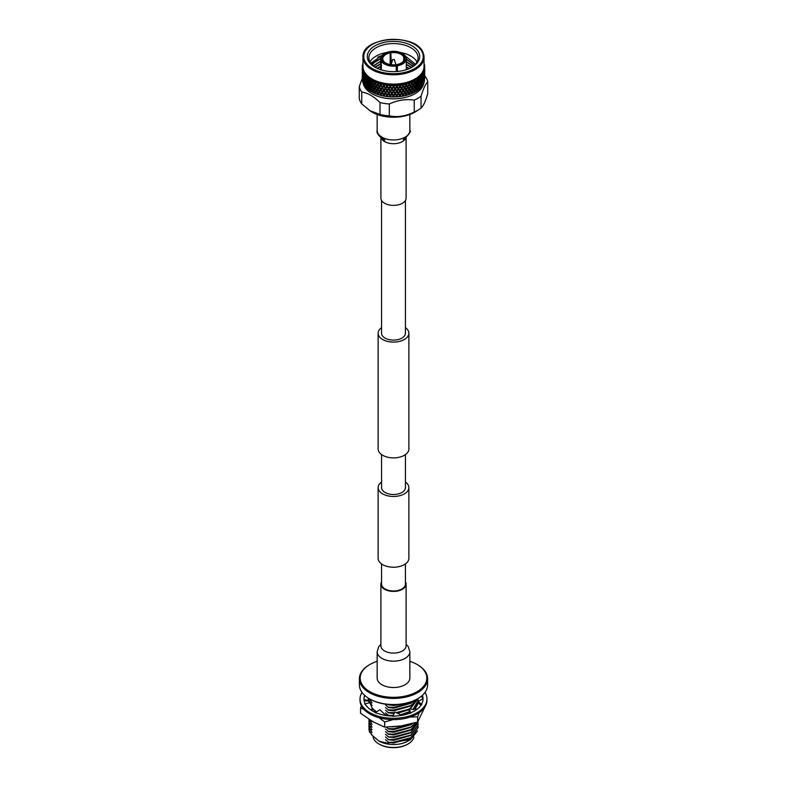<?xml version="1.0" encoding="UTF-8"?>
<svg xmlns="http://www.w3.org/2000/svg" width="787" height="787" viewBox="0 0 787 787"><rect width="100%" height="100%" fill="white"/><g stroke="black" fill="none" stroke-linecap="round" stroke-linejoin="round"><path stroke-width="1.18" d="M381.567 563.945L381.567 584.092A11.933 6.886 0 0 0 385.059 588.961A11.933 6.886 0 0 0 398.065 590.457A11.933 6.886 0 0 0 405.433 584.092L405.433 563.945M405.433 482.018A15.366 8.873 180 0 1 408.866 487.606A15.366 8.873 180 0 1 399.383 495.8A15.366 8.873 180 0 1 382.639 493.872A15.366 8.873 180 0 1 378.134 487.606A15.366 8.873 180 0 1 381.567 482.018M408.866 487.606L408.866 558.357A15.366 8.873 180 0 1 399.383 566.551A15.366 8.873 180 0 1 382.639 564.633A15.366 8.873 180 0 1 378.134 558.357L378.134 487.606M381.567 327.648A15.366 8.873 0 0 0 378.134 333.226A15.366 8.873 0 0 0 382.639 339.502A15.366 8.873 0 0 0 399.383 341.42A15.366 8.873 0 0 0 408.866 333.226A15.366 8.873 0 0 0 405.433 327.648M378.134 333.226L378.134 449.013A15.366 8.873 0 0 0 382.639 455.28A15.366 8.873 0 0 0 399.383 457.208A15.366 8.873 0 0 0 408.866 449.013L408.866 333.226M381.567 200.449L381.567 333.226A11.933 6.886 0 0 0 385.059 338.105A11.933 6.886 0 0 0 398.065 339.6A11.933 6.886 0 0 0 405.433 333.226L405.433 200.449M405.433 454.591L405.433 487.606A11.933 6.886 180 0 1 398.065 493.97A11.933 6.886 180 0 1 385.059 492.475A11.933 6.886 180 0 1 381.567 487.606L381.567 454.591M406.102 137.873L406.102 198.108A12.602 7.28 180 0 1 402.413 203.253A12.602 7.28 180 0 1 388.68 204.827A12.602 7.28 180 0 1 380.898 198.108L380.898 137.873M377.16 651.725L377.16 678.079A16.34 9.434 0 0 0 387.243 686.795A16.34 9.434 0 0 0 405.059 684.749A16.34 9.434 0 0 0 409.84 678.079L409.84 651.725A16.34 9.434 0 0 1 405.059 658.394A16.34 9.434 0 0 1 387.243 660.441A16.34 9.434 0 0 1 377.16 651.725L378.773 646.55L380.898 644.366M381.567 581.8A12.602 7.28 0 0 0 380.898 584.141A12.602 7.28 0 0 0 388.68 590.86A12.602 7.28 0 0 0 402.413 589.286A12.602 7.28 0 0 0 406.102 584.141A12.602 7.28 0 0 0 405.433 581.8M418.015 702.811A24.613 14.215 180 0 1 413.844 709.54A24.613 14.215 180 0 0 418.025 702.821M409.683 712.235A24.613 14.215 180 0 1 401.488 714.97M393.047 715.737A24.613 14.215 180 0 1 387.125 715.255A24.613 14.215 180 0 1 385.059 714.881A24.613 14.215 180 0 0 393.038 715.767L392.142 715.747M413.746 709.54L417.543 704.021M376.589 711.861A24.613 14.215 180 0 1 376.088 711.576A24.613 14.215 180 0 1 372.497 708.949M368.887 701.532L368.887 701.561A24.613 14.215 180 0 1 368.887 701.542A24.613 14.215 180 0 0 368.995 702.929A24.613 14.215 180 0 1 368.887 701.532A24.613 14.215 180 0 1 368.946 700.509M372.221 708.28L376.412 711.763M378.97 717.685L384.676 721.935L393.185 719.603M361.39 705.752L360.554 708.015L360.554 713.209L372.615 721.531L384.676 727.129L401.144 725.939L417.622 722.033L425.039 706.756M360.554 708.015L363.928 709.333M384.676 721.935L384.676 727.129M410.057 717.075L417.622 716.839L417.622 722.033M417.622 716.839L419.205 712.658M409.693 712.265A24.613 14.215 180 0 1 401.547 714.99M376.57 711.871A24.613 14.215 180 0 1 372.517 708.989M422.708 699.013A29.542 17.058 0 0 0 421.488 696.101M424.99 692.412A33.477 19.331 180 0 1 426.977 698.984L426.977 700.273A33.477 19.331 180 0 1 406.308 718.128A33.477 19.331 180 0 1 369.821 713.937A33.477 19.331 180 0 1 360.023 700.273L360.023 698.984A33.477 19.331 180 0 1 362.01 692.412M426.977 698.984A33.477 19.331 180 0 1 406.308 716.839A33.477 19.331 180 0 1 369.821 712.648A33.477 19.331 180 0 1 360.023 698.984M375.566 712.54A29.542 17.058 180 0 1 372.615 711.045A29.542 17.058 180 0 1 367.175 706.726A29.542 17.058 180 0 1 367.008 706.539L364.706 703.932L369.9 702.712L372.595 709.166L370.185 709.461M422.363 695.334A29.542 17.058 180 0 1 423.042 698.984A29.542 17.058 180 0 1 422.678 701.65A29.542 17.058 180 0 1 422.619 701.866L421.429 704.542A29.542 17.058 180 0 1 414.385 711.045A29.542 17.058 180 0 1 414.119 711.192L410.43 712.963A29.542 17.058 180 0 1 398.124 715.826A29.542 17.058 180 0 1 397.75 715.865L392.752 716.318L394.956 712.009L393.638 714.576M421.96 695.698A29.542 17.058 180 0 1 422.944 698.876M365.168 703.824A29.542 17.058 180 0 1 363.958 698.984A29.542 17.058 180 0 1 364.322 696.318L363.968 699.525L368.07 700.469L368.385 698.167M392.9 716.032A29.542 17.058 180 0 1 380.091 714.183A29.542 17.058 180 0 1 379.757 714.084L375.242 712.756L379.816 709.707L385.099 714.665L384.981 715.314M364.322 696.318A29.542 17.058 180 0 1 364.381 696.101L364.597 695.305M400.819 714.862L394.956 712.009M400.042 714.488L402.678 715.196M372.595 709.166L371.189 710.169M368.582 698.285L368.208 701.01L364.115 700.745M368.208 701.01L368.07 700.469M418.546 701.119L423.032 698.826M418.93 701.128L418.005 701.119L417.867 702.683L420.947 705.29M421.832 704.749L418.005 701.119M417.435 708.979L412.457 709.392L409.545 708.723L408.906 710.149L410.017 713.12M410.548 713.268L409.545 708.723M417.346 698.925A33.329 19.242 180 0 1 417.071 699.082A33.329 19.242 180 0 1 369.929 699.082L369.378 698.758A34.116 19.695 0 0 0 417.622 698.758A34.116 19.695 0 0 0 427.616 684.838L427.616 678.719A34.116 19.695 180 0 1 406.554 696.918A34.116 19.695 180 0 1 369.378 692.649A34.116 19.695 180 0 1 359.384 678.719A34.116 19.695 180 0 1 369.378 664.799A34.116 19.695 180 0 1 369.654 664.631M377.16 661.306A33.329 19.242 0 0 0 369.929 664.474A33.329 19.242 0 0 0 369.929 691.684A33.329 19.242 0 0 0 417.071 691.684A33.329 19.242 0 0 0 417.071 664.474L417.622 664.799A34.116 19.695 180 0 1 427.616 678.719M407.755 744.148A19.764 11.412 180 0 1 407.479 744.305A19.764 11.412 180 0 1 379.521 744.305L378.97 743.99A20.551 11.864 0 0 0 408.04 743.99A20.551 11.864 0 0 0 413.883 737.144M410.352 739.711L408.04 741.059A20.551 11.864 180 0 1 378.97 741.059L386.525 743.223L410.352 739.711L417.484 730.975M379.521 744.305L378.96 743.99A20.551 11.864 0 0 0 378.97 743.99M370.844 733.238L371.572 734.842L378.803 740.961M392.172 704.699L389.319 704.562M400.937 704.237L393.5 705.024L388.139 704.463M413.942 700.676L410.912 702.88L393.5 707.385L388.139 707.129L393.5 707.71L410.912 703.204L414.611 700.361M417.287 698.954L410.912 705.565L393.5 710.061L388.139 709.815L393.5 710.386L410.912 705.89L417.464 698.856M410.332 708.9L418.113 698.472L409.919 708.812M409.378 709.087L396.195 712.609M394.395 712.717L388.139 712.491L394.139 713.052M396.766 712.884L409.191 709.51M418.035 699.358L418.113 700.538L413.008 709.49M409.486 711.714L400.553 714.704M393.215 715.422L388.139 715.432M401.193 714.901L409.594 711.989M413.372 709.52L417.917 702.732M411.935 723.666L393.5 728.821L388.139 728.575L393.5 729.146L410.912 724.65L412.673 723.469M416.038 722.515L410.912 727.001L393.5 731.507L388.139 731.251L393.5 731.831L410.912 727.326L416.333 722.427M417.74 721.836L410.912 729.687L393.5 734.182L388.139 733.937L393.5 734.507L410.912 730.011L417.887 721.6M418.094 721.286L410.912 732.363L393.5 736.858L388.139 736.937L393.5 737.193L410.912 732.687L418.113 722.141M418.035 723.479L418.113 724.66L410.912 735.048L393.5 739.544L388.139 739.623L393.5 739.869L410.912 735.373L418.113 724.827M418.035 726.165L418.113 727.336L410.912 737.724L393.5 742.22L388.139 742.298L393.5 742.544L410.912 738.049L418.113 727.503M368.887 726.165L369.477 729.323L368.975 724.827M368.887 723.479L369.477 726.647L368.975 722.141M368.887 720.803L369.477 723.971L368.975 719.466M368.946 719.279L369.477 721.286L369.005 719.318M368.887 699.358L369.477 702.525L368.916 698.492M369.083 698.59L369.477 699.85L369.172 698.64M368.975 727.503L369.477 732.008L368.887 728.841M388.139 742.298L393.5 743.026L410.489 738.295M388.139 739.623L393.5 740.351L410.489 735.609M388.139 736.937L393.5 737.665L410.489 732.933M388.139 734.261L393.5 734.989L410.489 730.257M388.139 731.576L393.5 732.313L410.489 727.572M388.139 728.9L393.5 729.628L410.489 724.896M391.651 726.942L402.344 725.752M406.859 713.475L409.614 712.048M386.781 715.206L385.492 714.871L385.492 715.54M388.139 712.815L393.953 713.534M397.543 713.268L409.132 709.658M388.139 710.14L393.5 710.868L410.489 706.136M388.139 707.454L393.5 708.192L410.489 703.45M388.139 704.778L393.5 705.506L404.656 703.608M371.395 733.71L369.477 732.008M371.395 731.025L369.477 729.323M371.395 728.349L369.477 726.647M371.395 725.663L369.477 723.971M371.395 722.987L369.477 721.286M371.779 721.04L372.123 721.59L372.123 720.922M372.123 708.182L371.789 707.238M371.395 704.227L369.723 702.752M371.395 701.551L369.477 699.85M385.492 742.348L386.525 743.223M385.492 739.662L388.139 741.974M385.492 736.986L388.139 739.298M385.492 734.301L388.139 736.612M385.492 731.625L388.139 733.937M385.492 728.939L388.139 731.251M386.506 727.119L388.139 728.575M385.492 712.865L388.139 715.176M385.492 710.179L388.139 712.491M385.492 707.503L388.139 709.815M385.492 704.827L388.139 707.129M369.477 731.684L372.123 732.303M369.477 728.998L372.123 729.628M369.477 726.322L372.123 726.942M369.477 723.647L372.123 724.266M369.477 720.961L372.123 721.59M370.933 705.201L372.123 705.506M369.477 702.201L372.123 702.83M369.477 699.525L372.123 700.145M371.572 734.842L372.123 734.989M372.979 736.317A20.551 11.864 0 0 0 378.96 743.99M369.929 699.082L369.378 698.758A34.116 19.695 0 0 1 359.384 684.838L359.384 678.719M417.622 664.799L417.071 664.474A33.329 19.242 0 0 0 409.84 661.306M395.782 64.327A2.361 1.367 180 0 1 395.822 64.445A2.361 1.367 180 0 1 395.861 64.682A2.361 1.367 180 0 1 395.851 64.829L395.861 64.682M392.743 59.655L394.277 59.458L392.743 59.655M383.013 60.481L382.63 59.773L380.997 60.343A12.799 7.388 180 0 1 380.701 58.769A12.799 7.388 180 0 1 384.45 53.536A12.799 7.388 180 0 1 384.587 53.457M382.63 59.773A11.107 6.414 180 0 1 390.057 52.345L390.165 52.886A10.713 6.188 0 0 0 382.787 58.769A10.713 6.188 0 0 0 383.013 60.038M390.165 52.886L390.165 64.564M391.306 64.032L390.765 51.548L390.765 64.662M391.198 52.168A11.107 6.414 180 0 1 404.065 56.457L403.682 56.841A10.713 6.188 0 0 0 391.306 52.709M403.682 56.841L403.682 60.697M397.376 65.803L397.278 65.262A12.405 7.162 0 0 0 405.62 56.92L406.003 57.185A12.799 7.388 180 0 1 406.299 58.769A12.799 7.388 180 0 1 397.376 65.803L397.376 71.469M396.235 71.558L396.235 65.98A12.799 7.388 180 0 1 381.302 61.002L381.302 69.895M368.198 60.432A26.197 15.12 180 0 1 386.722 41.908A26.197 15.12 180 0 1 418.802 52.601A26.197 15.12 180 0 1 412.024 67.21A26.197 15.12 180 0 1 374.976 67.21A26.197 15.12 180 0 1 368.198 60.432M411.444 67.525A24.613 14.215 0 0 0 418.113 57.795A24.613 14.215 0 0 0 417.277 54.126A24.613 14.215 0 0 0 390.283 43.708A24.613 14.215 0 0 0 368.887 57.795A24.613 14.215 0 0 0 369.723 61.475A24.613 14.215 0 0 0 375.556 67.525M417.09 62.675L415.949 60.333A24.613 14.215 0 0 0 400.534 52.542M390.765 52.04A24.613 14.215 0 0 0 389.939 52.099M386.466 52.542A24.613 14.215 0 0 0 369.969 61.976M415.447 64.239L405.482 56.152M390.765 53.988L390.165 54.028M382.059 55.444L370.785 63.275M363.122 82.979A30.536 17.629 0 0 0 364.007 85.763A30.536 17.629 0 0 0 395.95 98.769A30.536 17.629 0 0 0 423.878 82.979M396.373 96.89L395.546 96.929L396.353 95.778L395.133 94.125L393.913 95.847L394.72 96.958L393.5 96.427L392.28 96.958L393.087 95.847L391.867 94.125L390.647 95.778L391.454 96.929L390.234 96.329L389.85 96.85A31.224 18.032 0 0 0 390.5 96.89L390.568 96.89A30.536 17.629 0 0 0 390.568 96.89A30.536 17.629 0 0 0 396.432 96.89A30.536 17.629 0 0 0 396.461 96.89L396.5 96.89A31.224 18.032 0 0 0 397.15 96.85L396.766 96.329L396.373 96.89A31.224 18.032 0 0 0 396.5 96.89M424.272 81.996A31.224 18.032 0 0 0 424.4 81.523L424.341 78.946L424.272 81.996M423.554 83.835A31.224 18.032 0 0 0 423.77 83.373L423.662 80.795L423.554 83.835L422.894 84.219M422.501 85.626A31.224 18.032 0 0 0 422.796 85.183L422.649 82.586L422.501 85.626L421.842 85.97M421.862 86.481A31.224 18.032 0 0 0 422.186 86.068L421.045 87.003M421.134 87.337A31.224 18.032 0 0 0 421.507 86.914L421.32 84.307L421.134 87.337L420.484 87.642M420.347 88.154A31.224 18.032 0 0 0 420.73 87.76L419.501 88.626M419.461 88.961A31.224 18.032 0 0 0 419.914 88.557L420.327 87.042L419.687 85.94L419.009 88.223L419.461 88.961L418.822 89.226M418.527 89.718A31.224 18.032 0 0 0 418.989 89.354L417.671 90.141M417.503 90.475A31.224 18.032 0 0 0 418.025 90.102L418.517 88.606L417.769 87.465L416.982 89.708L417.503 90.475L416.441 91.174A31.224 18.032 0 0 0 416.962 90.839M416.441 91.174L415.575 91.538M415.29 91.853A31.224 18.032 0 0 0 415.87 91.518L416.421 90.062L415.575 88.872L414.7 91.056L415.29 91.853L414.1 92.492A31.224 18.032 0 0 0 414.68 92.187M414.1 92.492L413.234 92.807M412.831 93.102A31.224 18.032 0 0 0 413.47 92.797L414.08 91.381L413.155 90.131L412.191 92.266L412.831 93.102L411.542 93.653A31.224 18.032 0 0 0 412.172 93.397M411.542 93.653L410.686 93.919M410.155 94.194A31.224 18.032 0 0 0 410.853 93.928L411.512 92.541L410.509 91.243L409.476 93.309L410.155 94.194L409.112 94.017L408.778 94.666A31.224 18.032 0 0 0 409.447 94.44M408.778 94.666L407.941 94.883M407.302 95.109A31.224 18.032 0 0 0 408.04 94.893L408.748 93.555L407.676 92.187L406.584 94.194L407.302 95.109L406.2 94.873L405.846 95.502A31.224 18.032 0 0 0 406.554 95.316M405.846 95.502L405.039 95.67L405.817 94.391L404.695 92.955L403.544 94.893L404.302 95.857A31.224 18.032 0 0 0 405.079 95.689M404.302 95.857L403.151 95.542L402.777 96.152A31.224 18.032 0 0 0 403.515 96.014M402.777 96.152L401.98 96.289L402.757 95.04L401.586 93.535L400.396 95.404L401.183 96.417A31.224 18.032 0 0 0 401.98 96.289M401.183 96.417L399.993 96.034L399.609 96.624A31.224 18.032 0 0 0 400.376 96.526M399.609 96.624L398.793 96.712L399.589 95.502L398.389 93.928L397.179 95.719L397.976 96.781A31.224 18.032 0 0 0 398.793 96.712M397.976 96.781L397.15 96.85M394.72 96.958A31.224 18.032 0 0 0 395.546 96.929M393.107 96.968A31.224 18.032 0 0 0 393.893 96.968M391.454 96.929A31.224 18.032 0 0 0 392.28 96.958M389.85 96.85L389.024 96.781L389.821 95.719L388.611 93.928L387.411 95.502L388.207 96.712A31.224 18.032 0 0 0 389.024 96.781M388.207 96.712L387.007 96.034L386.624 96.526A31.224 18.032 0 0 0 387.391 96.624M386.624 96.526L385.817 96.417L386.604 95.404L385.414 93.535L384.243 95.04L385.02 96.289A31.224 18.032 0 0 0 385.817 96.417M385.02 96.289L383.849 95.542L383.485 96.014A31.224 18.032 0 0 0 384.223 96.152M383.485 96.014L382.698 95.857L383.456 94.893L382.305 92.955L381.183 94.391L381.921 95.689A31.224 18.032 0 0 0 382.698 95.857M381.961 95.67L380.8 94.873L380.446 95.316A31.224 18.032 0 0 0 381.154 95.502M380.446 95.316L379.698 95.109L380.416 94.194L379.324 92.187L378.252 93.555L378.96 94.893A31.224 18.032 0 0 0 379.698 95.109M379.059 94.883L377.888 94.017L377.553 94.44A31.224 18.032 0 0 0 378.222 94.666M377.553 94.44L376.845 94.194L377.524 93.309L376.491 91.243L375.488 92.541L376.147 93.928A31.224 18.032 0 0 0 376.845 94.194M376.314 93.919L375.143 92.984L374.828 93.397A31.224 18.032 0 0 0 375.458 93.653M374.828 93.397L374.169 93.102L374.809 92.266L373.845 90.131L372.92 91.381L373.53 92.797A31.224 18.032 0 0 0 374.169 93.102M373.766 92.807L372.32 92.187A31.224 18.032 0 0 0 372.9 92.492M372.32 92.187L371.71 91.853L372.3 91.056L371.425 88.872L370.579 90.062L371.13 91.518A31.224 18.032 0 0 0 371.71 91.853M371.425 91.538L370.038 90.839A31.224 18.032 0 0 0 370.559 91.174M370.038 90.839L369.231 87.465L368.483 88.606L368.975 90.102A31.224 18.032 0 0 0 369.497 90.475M369.329 90.141L368.011 89.354A31.224 18.032 0 0 0 368.473 89.718M368.178 89.226L367.539 88.961L367.991 88.223L367.313 85.94L366.673 87.042L367.086 88.557A31.224 18.032 0 0 0 367.539 88.961M367.499 88.626L366.27 87.76A31.224 18.032 0 0 0 366.653 88.154M366.516 87.642L365.866 87.337L365.68 84.307L365.493 86.914A31.224 18.032 0 0 0 365.866 87.337M365.955 87.003L364.814 86.068A31.224 18.032 0 0 0 365.138 86.481M365.158 85.97L364.499 85.626L364.351 82.586L364.204 85.183A31.224 18.032 0 0 0 364.499 85.626M364.106 84.219L363.446 83.835L363.338 80.795L363.23 83.373A31.224 18.032 0 0 0 363.338 83.609A31.224 18.032 0 0 0 363.446 83.835M364.007 71.037A30.536 17.629 0 0 0 397.484 83.953A30.536 17.629 0 0 0 424.036 66.472L424.036 57.156A30.536 17.629 180 0 1 397.484 74.637A30.536 17.629 180 0 1 364.007 61.72A30.536 17.629 180 0 1 362.964 57.156L362.964 66.472A30.536 17.629 0 0 0 364.007 71.037M362.659 69.856L362.659 73.24L362.787 70.191A31.224 18.032 0 0 0 363.151 71.174L363.938 71.105L363.545 72.03A31.224 18.032 0 0 0 364.086 72.984L364.932 72.857L364.627 73.811A31.224 18.032 0 0 0 365.335 74.726L366.23 74.549L366.034 75.513A31.224 18.032 0 0 0 366.899 76.388L367.824 76.142L367.736 77.126A31.224 18.032 0 0 0 368.759 77.933L369.713 77.638L369.723 78.621A31.224 18.032 0 0 0 370.884 79.369L371.867 79.025L371.966 79.999A31.224 18.032 0 0 0 373.264 80.668L374.248 80.254L374.455 81.218A31.224 18.032 0 0 0 375.861 81.809L376.825 81.336L377.14 82.291A31.224 18.032 0 0 0 378.645 82.792L379.6 82.261L380.013 83.196A31.224 18.032 0 0 0 381.597 83.609L382.541 83.019L383.023 83.924A31.224 18.032 0 0 0 384.686 84.229L385.591 83.589L386.161 84.465A31.224 18.032 0 0 0 387.863 84.671L388.719 83.973L389.368 84.809A31.224 18.032 0 0 0 391.1 84.917L391.906 84.17L392.634 84.957A31.224 18.032 0 0 0 394.366 84.957L395.094 84.17L395.9 84.917A31.224 18.032 0 0 0 397.632 84.809L398.281 83.973L399.137 84.671A31.224 18.032 0 0 0 400.839 84.465L401.409 83.589L402.314 84.229A31.224 18.032 0 0 0 403.977 83.924L404.459 83.019L405.403 83.609A31.224 18.032 0 0 0 406.987 83.196L407.4 82.261L408.355 82.792A31.224 18.032 0 0 0 409.86 82.291L410.175 81.336L411.139 81.809A31.224 18.032 0 0 0 412.545 81.218L412.752 80.254L413.736 80.668A31.224 18.032 0 0 0 415.034 79.999L415.133 79.025L416.116 79.369A31.224 18.032 0 0 0 417.277 78.621L417.287 77.638L418.241 77.933A31.224 18.032 0 0 0 419.264 77.126L419.176 76.142L420.101 76.388A31.224 18.032 0 0 0 420.966 75.513L420.77 74.549L421.665 74.726A31.224 18.032 0 0 0 422.373 73.811L422.068 72.857L422.914 72.984A31.224 18.032 0 0 0 423.455 72.03L423.062 71.086L423.849 71.174A31.224 18.032 0 0 0 424.213 70.191L423.731 69.276L424.449 69.325A31.224 18.032 0 0 0 424.636 68.321L424.065 67.436L424.714 67.436A31.224 18.032 0 0 0 424.724 66.934A31.224 18.032 0 0 0 424.714 66.433L424.065 65.606L424.636 65.557A31.224 18.032 0 0 0 424.449 64.554L424.36 64.455M424.045 64.396L424.213 63.678A31.224 18.032 0 0 0 424.036 63.167M390.165 61.917L390.765 61.878M390.165 62.252L390.765 62.212M390.165 59.232L390.765 59.202M390.165 59.566L390.765 59.537M390.165 56.556L390.765 56.526M371.503 64.18L377.15 60.097M390.165 56.89L390.765 56.861M377.662 57.176L381.931 55.592M390.165 54.205L390.765 54.175M415.949 60.333L417.277 62.547M385.473 88.292L384.922 88.193M369.487 110.495L380.013 114.44L380.013 102.556C373.874 96.457 367.785 92.945 361.754 92.01A34.49 19.911 0 0 1 360.18 89.384A34.49 19.911 0 0 1 359.265 86.649L359.265 98.532A34.49 19.911 0 0 0 360.18 101.267A34.49 19.911 0 0 0 361.754 103.894L370.775 111.331A30.329 17.511 0 0 0 416.225 111.331L419.353 109.295A34.49 19.911 0 0 0 421.055 108.094C423.278 106.176 425.511 101.375 427.735 93.692L427.735 81.799C425.492 84.101 423.258 88.901 421.055 96.201L421.055 108.094M380.013 114.44A34.49 19.911 0 0 0 389.309 115.876C397.602 117.479 405.915 116.201 414.247 112.02A34.49 19.911 0 0 0 419.353 109.295M380.013 102.556A34.49 19.911 0 0 0 389.309 103.992L389.309 115.876M414.247 112.02L414.247 100.136C405.846 98.887 397.533 100.175 389.309 103.992M414.247 100.136A34.49 19.911 0 0 0 421.055 96.201M427.735 81.799A34.49 19.911 0 0 0 426.82 79.074A34.49 19.911 0 0 0 425.246 76.437L424.724 75.936M363.043 72.709L363.338 75.09L363.043 72.709M363.043 77.264L363.338 79.635L363.043 77.264M390.057 52.345L389.722 51.617A12.405 7.162 0 0 0 384.725 53.378A12.405 7.162 0 0 0 381.38 59.969M402.413 53.457A12.799 7.388 180 0 1 402.55 53.536A12.799 7.388 180 0 1 405.698 56.526L405.315 56.261A12.405 7.162 0 0 0 402.275 53.378A12.405 7.162 0 0 0 390.864 51.44M405.315 56.261L404.065 56.457M401.213 63.058A10.713 6.188 0 0 0 404.213 58.769A10.713 6.188 0 0 0 403.987 57.5L405.62 56.92M404.37 57.117A11.107 6.414 180 0 1 401.35 62.98A11.107 6.414 180 0 1 396.943 64.544L396.835 71.509M397.278 65.262L396.943 64.544M364.627 73.811L364.971 75.483L365.335 74.726M365.68 75.218L365.148 76.28L365.68 78.611L366.23 74.558M366.457 78.316L365.866 79.398L366.457 81.71L366.998 77.647L366.25 77.529M367.313 81.395L366.673 82.497L367.313 84.789L367.991 83.678L367.313 81.395L367.834 80.707L367.086 80.618M368.237 84.455L367.539 85.567L368.237 87.839L368.975 86.708L368.237 84.455L368.739 83.747L367.991 83.678M369.231 87.465L369.713 86.747L368.975 86.708M368.237 87.839L368.739 88.292L367.991 88.223M367.313 84.789L366.457 82.871L365.866 83.943L366.457 86.255L367.086 85.163M366.457 81.71L365.68 79.762L365.148 80.825L365.68 83.156L366.25 82.084M365.68 78.611L366.23 79.103L365.68 79.762M364.971 75.483L365.542 75.995L364.499 77.687L364.971 80.028L365.493 78.975L364.971 76.634M364.922 72.866L363.938 74.529L364.351 76.88L364.351 73.496M366.034 75.513L366.457 77.156L366.899 76.388M367.313 76.851L366.673 77.943L367.313 80.244L367.991 79.123L367.313 76.851L367.834 76.162M368.237 79.9L367.539 81.022L368.237 83.294L368.975 82.163L368.237 79.9L368.739 79.192L367.991 79.123M369.231 82.93L368.483 84.071L369.231 86.314L370.018 85.163L369.231 82.93L369.713 82.202L368.975 82.163M370.293 85.921L369.497 87.082L370.293 89.305L371.13 88.124L370.293 85.921L370.756 85.183L369.605 86.914M371.425 88.872L370.579 90.062M372.605 87.249L371.72 88.459L372.605 90.643L373.53 89.403L372.605 87.249L373.018 86.491L371.13 88.124M370.293 89.305L370.756 89.728L370.106 90.702M371.425 84.327L370.579 85.517L371.425 87.711L372.3 86.511L371.425 84.327L371.858 83.579L370.756 85.183L370.018 85.163M368.237 83.294L368.739 83.747M367.313 80.244L367.834 80.707M366.457 77.156L366.998 77.647M367.736 77.126L368.237 78.739L368.759 77.933M369.231 78.375L368.483 79.517L369.231 81.769L370.018 80.608L369.231 78.375L369.713 77.657M370.293 81.366L369.497 82.537L370.293 84.76L371.13 83.579L370.293 81.366L370.756 80.628L369.585 82.399M373.845 90.131L372.92 91.381M375.143 88.439L374.179 89.708L375.143 91.823L376.147 90.535L375.143 88.439L375.507 87.652L373.53 89.403M372.605 90.643L372.3 92.049M371.425 87.711L371.72 88.459M373.845 85.596L372.92 86.836L373.845 88.98L374.809 87.721L373.845 85.596L374.238 84.819L372.3 86.511M370.293 84.76L370.579 85.517M372.605 82.704L371.72 83.914L372.605 86.098L373.53 84.858L372.605 82.704L373.018 81.937L371.13 83.579M371.425 79.782L370.579 80.963L371.425 83.166L372.3 81.956L371.425 79.782L371.858 79.034L370.756 80.628L370.018 80.608M368.237 78.739L368.739 79.192M369.723 78.621L370.293 80.205L370.884 79.369M376.491 91.243L375.488 92.541M377.888 89.472L376.845 90.8L377.888 92.856L378.95 91.499L377.888 89.472L378.193 88.665L376.147 90.535M375.143 91.823L374.72 93.26M373.845 88.98L374.179 89.708M376.491 86.698L375.488 88.006L376.491 90.092L377.524 88.764L376.491 86.698L376.835 85.901L374.809 87.721M372.605 86.098L372.92 86.836M375.143 83.884L374.169 85.163L375.143 87.278L376.147 85.99L375.143 83.884L375.507 83.107L373.53 84.858M371.425 83.166L371.72 83.914M373.845 81.041L372.92 82.281L373.845 84.435L374.809 83.166L373.845 81.041L374.238 80.264L372.3 81.956M370.293 80.205L370.579 80.963M371.966 79.999L372.605 81.543L373.264 80.668M379.324 92.187L378.252 93.555M380.8 90.328L379.698 91.715L380.8 93.712L381.921 92.286L381.056 89.502L378.95 91.499M377.888 92.856L377.357 94.312M376.491 90.092L376.845 90.8M379.324 87.642L378.252 89.01L379.324 91.026L380.416 89.649L379.324 87.642L379.609 86.826L377.524 88.764M375.143 87.278L375.488 88.006M377.888 84.917L376.845 86.255L377.888 88.311L378.95 86.954L377.888 84.917L378.193 84.111L376.147 85.99M373.845 84.435L374.169 85.163M376.491 82.153L375.488 83.452L376.491 85.537L377.524 84.219L376.491 82.153L376.835 81.356L374.809 83.166M372.605 81.543L372.92 82.281M374.455 81.218L375.143 82.733L375.861 81.809M382.305 92.955L381.183 94.391M383.849 90.997L382.698 92.463L383.849 94.391L385.02 92.896L384.046 90.161L381.921 92.286M380.8 93.712L380.16 95.207M379.324 91.026L379.698 91.715M382.305 88.41L381.183 89.846L382.305 91.794L383.456 90.348L382.531 87.583L380.416 89.649M377.888 88.311L378.252 89.01M380.8 85.773L379.698 87.17L380.8 89.167L381.921 87.741L381.056 84.947L378.95 86.954M376.491 85.537L376.845 86.255M379.324 83.097L378.252 84.455L379.324 86.481L380.416 85.094L379.324 83.097L379.609 82.281L377.524 84.219M375.143 82.733L375.488 83.452M377.14 82.291L377.888 83.756L378.645 82.792M385.414 93.535L384.243 95.04M387.007 91.489L385.817 93.023L387.007 94.873L388.207 93.309L387.135 90.643L385.02 92.896M383.849 95.542L383.849 94.391L383.112 95.925M382.305 91.794L382.698 92.463M385.414 88.99L384.243 90.495L385.414 92.384L386.604 90.859L385.581 88.154L383.456 90.348M380.8 89.167L381.183 89.846M383.849 86.452L382.698 87.918L383.849 89.846L385.02 88.351L384.046 85.616L381.921 87.741M379.324 86.481L379.698 87.17M382.305 83.865L381.183 85.291L382.305 87.249L383.456 85.793L382.531 83.029L380.416 85.094M377.888 83.756L378.252 84.455M380.013 83.196L380.8 84.612L381.597 83.609M388.611 93.928L387.411 95.502M390.234 91.784L389.024 93.387L390.234 95.168L391.454 93.535L390.303 90.928L388.207 93.309M387.007 94.873L386.181 96.457M385.414 92.384L385.817 93.023M388.611 89.384L387.42 90.958L388.611 92.777L389.821 91.184L388.709 88.537L386.604 90.859M383.869 89.875L384.243 90.495M387.007 86.934L385.817 88.478L387.007 90.328L388.207 88.764L387.135 86.088L385.02 88.351M382.305 87.249L382.698 87.918M385.414 84.445L384.243 85.94L385.414 87.839L386.604 86.304L385.581 83.609L383.456 85.793M380.8 84.612L381.183 85.291M383.023 83.924L383.849 85.291L384.686 84.229M391.867 94.125L390.647 95.778M393.5 91.882L392.28 93.564L393.5 95.266L394.72 93.564L393.5 91.026L391.454 93.535M390.234 95.168L389.329 96.811M388.611 92.777L389.024 93.387M391.867 89.58L390.647 91.233L391.867 92.974L393.087 91.302L391.896 88.734L389.821 91.184M387.007 90.328L387.42 90.958M390.234 87.229L389.024 88.842L390.234 90.623L391.454 88.99L390.303 86.383L388.207 88.764M385.414 87.839L385.817 88.478M388.611 84.839L387.411 86.403L388.611 88.233L389.821 86.629L388.709 83.993L386.604 86.304M383.869 85.321L384.243 85.94M385.581 83.609L387.411 86.403M386.161 84.465L387.007 85.783L387.863 84.671M395.133 94.125L395.104 93.279L393.913 95.847M396.766 91.784L395.546 93.535L396.766 95.168L397.976 93.387L396.697 90.928L394.72 93.564M393.5 95.266L392.516 96.958M391.867 92.974L392.28 93.564M395.133 89.58L393.913 91.302L395.133 92.974L396.353 91.233L395.104 88.734L393.087 91.302M390.234 90.623L390.647 91.233M393.5 87.327L392.28 89.02L393.5 90.721L394.72 89.02L393.5 86.481L391.454 88.99M388.611 88.233L389.024 88.842M391.867 85.035L390.647 86.678L391.867 88.429L393.087 86.747L391.896 84.179L389.821 86.629M387.007 85.783L393.5 95.571L393.087 95.847M389.368 84.809L390.234 86.078L391.1 84.917M398.389 93.928L398.291 93.082L396.697 95.473L397.179 95.719M399.993 91.489L398.793 93.309L399.993 94.873L401.183 93.023L399.865 90.643L397.976 93.387M396.766 95.168L395.723 96.929M395.133 92.974L395.546 93.535M398.389 89.384L397.179 91.184L398.389 92.777L399.58 90.958L398.291 88.537L396.353 91.233M393.5 90.721L393.913 91.302M396.766 87.229L395.546 88.99L396.766 90.623L397.976 88.842L396.697 86.383L394.72 89.02M391.867 88.429L392.28 89.02M395.133 85.035L393.913 86.747L395.133 88.429L396.353 86.678L395.104 84.179L393.087 86.747M390.234 86.078L390.647 86.678M392.634 84.957L393.5 86.176L394.366 84.957M401.586 93.535L401.419 92.699L399.865 95.188L400.396 95.404M403.151 90.997L401.98 92.896L403.151 94.391L404.302 92.463L402.954 90.161L401.183 93.023M399.993 94.873L398.901 96.693M398.389 92.777L398.793 93.309M401.586 88.99L400.396 90.859L401.586 92.384L402.757 90.495L401.419 88.154L399.58 90.958M396.766 90.623L397.179 91.184M399.993 86.934L398.793 88.764L399.993 90.328L401.183 88.478L399.865 86.088L397.976 88.842M395.133 88.429L395.546 88.99M398.389 84.839L397.179 86.629L398.389 88.233L399.589 86.403L398.291 83.993L396.353 86.678M393.5 86.176L393.913 86.747M399.993 96.034L391.906 84.189M395.9 84.917L396.766 86.078L397.632 84.809M404.695 92.955L404.302 92.463M403.151 94.391L403.544 94.893M401.586 92.384L401.98 92.896M403.151 89.846L404.302 87.918L403.151 86.452L401.98 88.351L403.151 89.846L402.757 90.495M399.993 90.328L400.396 90.859M403.151 86.452L402.954 85.616L401.183 88.478M398.389 88.233L398.793 88.764M401.586 84.445L400.396 86.304L401.586 87.839L402.757 85.94L401.419 83.609L399.589 86.403M396.766 86.078L397.179 86.629M403.151 95.542L395.113 84.189M399.137 84.671L399.993 85.783L400.839 84.465M404.695 88.41L403.544 90.348L404.695 91.794L405.817 89.846L404.302 87.918M406.2 90.328L405.079 92.286L406.2 93.712L407.302 91.715L405.817 89.846M404.695 91.794L405.079 92.286M401.586 87.839L403.544 90.348M399.993 85.783L401.98 88.351M403.131 85.321L402.757 85.94M398.291 83.993L400.396 86.304M401.419 83.609L404.695 87.249L405.817 85.291L404.695 83.865L403.544 85.793M402.314 84.229L403.151 85.291L403.977 83.924M406.2 85.773L405.079 87.741L406.2 89.167L407.302 87.17L405.817 85.291M407.676 87.642L406.584 89.649L407.676 91.026L408.748 89.01L407.302 87.17M409.112 89.472L408.05 91.499L409.112 92.856L410.155 90.8L408.748 89.01M404.695 87.249L405.079 87.741M404.695 83.865L407.676 86.481L408.748 84.455L407.676 83.097L406.584 85.094M402.954 85.616L408.748 93.555M405.403 83.609L406.2 84.612L406.987 83.196M409.112 84.917L408.05 86.954L409.112 88.311L410.155 86.255L408.748 84.455M410.509 86.698L409.476 88.764L410.509 90.092L411.512 88.006L410.155 86.255M411.857 88.439L410.853 90.535L411.857 91.823L412.821 89.708L411.512 88.006M411.857 91.823L411.493 92.197L412.191 92.266M407.676 83.097L410.509 85.537L411.512 83.452L410.509 82.153L409.476 84.219M406.2 84.612L411.512 92.541M408.355 82.792L409.112 83.756L409.86 82.291M411.857 83.884L410.853 85.99L411.857 87.278L412.831 85.163L411.512 83.452M413.155 85.596L412.191 87.721L413.155 88.98L414.08 86.836L412.831 85.163M414.395 87.249L413.47 89.403L414.395 90.643L415.28 88.459L414.08 86.836M414.395 90.643L413.982 91.036L414.7 91.056M413.155 88.98L412.762 89.364L413.47 89.403M411.857 87.278L411.493 87.652L412.191 87.721M410.509 85.537L410.165 85.901L410.853 85.99M410.509 82.153L413.155 84.435L414.08 82.281L413.155 81.041L412.191 83.166M409.112 83.756L414.08 91.381M411.139 81.809L411.857 82.733L412.545 81.218M414.395 82.704L413.47 84.858L414.395 86.098L415.28 83.914L414.08 82.281M415.575 84.327L414.7 86.511L415.575 87.711L416.421 85.517L415.28 83.914M416.707 85.921L415.87 88.124L416.707 89.305L417.503 87.082L416.421 85.517M417.769 87.465L417.287 86.747L418.025 86.708L418.763 87.839L419.461 85.567L418.763 84.455L418.025 86.708M416.707 89.305L416.244 89.728L416.982 89.708M415.575 87.711L415.142 88.124L415.87 88.124M414.395 86.098L413.982 86.491L414.7 86.511M413.155 84.435L412.762 84.819L413.47 84.858M413.155 81.041L415.575 83.166L416.421 80.963L415.575 79.782L414.7 81.956M411.857 82.733L411.493 83.107L416.421 90.062M413.736 80.668L414.395 81.543L415.034 79.999M416.707 81.366L415.87 83.579L416.707 84.76L417.503 82.537L416.421 80.963M417.769 82.93L416.982 85.163L417.769 86.314L418.517 84.071L417.287 82.202L418.763 83.294L419.461 81.022L418.763 79.9L418.025 82.163M419.687 85.94L419.166 85.252L419.914 85.163L420.543 86.255L421.134 83.943L420.543 82.871L419.914 85.163M418.763 87.839L418.261 88.292L419.009 88.223M418.763 84.455L418.261 83.747L419.009 83.678L419.687 84.789L420.327 82.497L419.687 81.395L419.009 83.678M417.769 86.314L417.287 86.747L416.244 85.183L416.982 85.163M416.707 84.76L416.244 85.183L415.142 83.579L415.87 83.579M415.575 83.166L415.142 83.579L413.982 81.937L414.395 81.543M415.575 79.782L417.769 81.769L418.517 79.517L417.769 78.375L416.982 80.608M416.116 79.369L416.707 80.205L417.277 78.621M421.32 84.307L420.77 83.648L421.507 83.52L422.029 84.573L422.029 81.189L421.507 83.52M420.543 86.255L420.002 86.737L420.75 86.629M420.543 82.871L420.002 82.192L420.75 82.084L421.32 83.156L421.852 80.825L421.32 79.762L420.75 82.084M419.687 84.789L419.166 85.252M419.687 81.395L419.166 80.707L419.914 80.618L420.543 81.71L421.134 79.398L420.543 78.316L419.914 80.618M418.763 83.294L418.261 83.747M418.763 79.9L418.261 79.192L419.009 79.123L419.687 80.244L420.327 77.943L419.687 76.851L419.009 79.123M417.769 81.769L417.287 82.202L416.244 80.628L416.707 80.205M417.769 78.375L417.287 77.657M418.241 77.933L418.763 78.739L419.264 77.126M422.649 82.586L422.068 81.966L423.062 79.074L422.649 78.041L422.649 81.425M422.029 84.573L421.458 85.094L422.029 85.734M422.029 81.189L421.458 80.549L422.501 77.687L422.029 76.634L421.507 78.975L422.029 80.028M421.32 83.156L420.77 83.648M421.32 79.762L420.77 79.103L421.852 76.28L421.32 75.218L420.75 77.529L421.32 78.611M420.543 81.71L420.002 82.192M420.543 78.316L420.002 77.647L420.75 77.529M419.687 80.244L419.166 80.707M419.687 76.851L419.166 76.162M418.763 78.739L418.261 79.192M420.101 76.388L420.543 77.156L420.966 75.513M423.199 79.428L423.199 82.812L423.554 80.441L422.609 78.818L423.199 78.267L423.199 74.873L423.199 78.267M423.662 80.795L423.062 80.205L423.662 79.635L423.662 76.25L423.662 79.635M423.199 82.812L422.609 83.363L423.199 83.973M422.649 78.041L422.068 77.421L423.062 74.529L422.649 73.496L422.649 76.88M422.029 76.634L421.458 75.995L422.373 73.811M421.32 75.218L420.77 74.558M420.543 77.156L420.002 77.647M421.665 74.726L422.029 75.483M424.045 77.598L424.045 80.992L424.272 78.602L423.436 77.037L424.045 76.447L424.045 73.053L424.045 76.447M424.341 78.946L423.731 78.395L424.341 77.785L424.341 74.401L424.341 77.785M424.045 80.992L423.436 81.582L424.045 82.153M423.662 76.25L423.062 75.66L423.662 75.09L423.662 71.696L423.662 75.09M423.199 74.873L422.609 74.273L423.455 72.03M422.649 73.496L422.068 72.866M422.914 72.984L423.199 73.722M424.557 75.739L424.557 79.123L424.557 75.739L423.937 75.208L424.557 74.578L424.557 71.184L424.557 74.578M424.685 77.067L424.065 76.555L424.685 75.916L424.685 72.522L424.685 75.916M424.557 79.123L423.937 79.753L424.557 80.284M424.341 74.401L423.731 73.85L424.341 73.24L424.341 69.856L424.341 73.24M424.045 73.053L423.436 72.483L424.213 70.191M423.662 71.696L423.062 71.105M423.849 71.174L424.045 71.892M424.724 77.244L424.724 73.85L424.724 77.244L424.104 77.903L424.724 78.405M424.724 77.579L424.705 78.238M424.724 73.85L424.104 73.358L424.724 72.699L424.724 69.305L424.724 72.699M424.685 72.522L424.065 72.011L424.685 71.361L424.685 67.977L424.685 71.361M424.557 71.184L423.937 70.653L424.636 68.321M424.341 69.856L423.731 69.305M424.449 69.325L424.557 70.033M424.724 69.305L424.104 68.803L424.714 66.433M424.685 67.977L424.065 67.466M424.714 67.436L424.724 66.934M424.065 65.616L424.695 66.403M424.724 68.154L424.685 69.482M424.636 65.557L424.557 66.265M362.295 78.238L362.276 73.85L362.896 73.358L362.276 72.699L362.276 69.305L362.896 68.803L362.276 68.144L362.935 67.456L362.364 68.321A31.224 18.032 0 0 0 362.551 69.325L363.26 69.295M362.964 63.167A31.224 18.032 0 0 0 362.787 63.678L362.955 64.396M362.64 64.455L362.551 64.554A31.224 18.032 0 0 0 362.364 65.557L362.935 65.616L362.286 66.433A31.224 18.032 0 0 0 362.276 66.934A31.224 18.032 0 0 0 362.286 67.436M362.315 74.027L362.276 69.305M362.315 77.067L362.295 79.644A31.224 18.032 0 0 0 362.345 80.126L362.315 77.067L362.935 76.555L362.315 75.916L362.315 72.522L362.315 75.916M362.276 73.85L362.276 77.244L362.896 77.903L362.276 79.162A31.224 18.032 0 0 1 362.276 78.946L362.276 78.405M362.443 66.265L362.364 65.557M362.315 69.482L362.276 68.154M362.305 66.403L362.935 65.616M362.443 75.739L362.443 79.123L362.443 75.739L363.063 75.208L362.443 74.578L362.443 71.184L362.443 74.578M362.659 78.946L362.6 81.523A31.224 18.032 0 0 0 362.728 81.996L362.659 78.946L363.269 78.395L362.659 77.785L362.659 74.401L362.659 77.785M362.443 79.123L363.063 79.753L362.404 80.599A31.224 18.032 0 0 0 362.492 81.051L362.443 80.284M362.315 72.522L362.935 72.011L362.315 71.361L362.315 67.977L362.315 71.361M362.286 66.433L362.276 66.934M362.955 77.598L362.955 80.992L362.955 77.598L363.564 77.037L362.955 76.447L362.955 73.053L362.955 76.447M362.955 80.992L363.564 81.582L362.876 82.468A31.224 18.032 0 0 0 363.043 82.91L362.955 82.153M363.338 80.795L363.938 80.205L363.338 79.635M362.659 74.401L363.269 73.85L362.659 73.24M362.443 71.184L363.063 70.653L362.551 69.325M362.315 67.977L362.935 67.466M362.364 68.321L362.443 70.033M363.801 79.428L363.801 82.812L363.801 79.428L364.391 78.818L363.801 78.267L363.801 74.873L363.801 78.267M363.801 82.812L364.391 83.363L363.801 83.973M364.351 82.586L364.932 81.966L364.351 81.425L364.351 78.041L364.351 81.425M363.338 76.25L363.938 75.66L363.338 75.09M362.955 73.053L363.564 72.483L363.151 71.174M362.787 70.191L362.955 71.892M364.971 81.189L364.971 84.573L365.542 80.549L364.971 80.028M365.493 83.52L366.23 83.648L365.68 84.307M364.971 84.573L365.542 85.094L364.971 85.734M364.351 76.88L364.932 77.421L364.351 78.041M363.545 72.03L364.391 74.273L363.801 74.873M363.938 71.105L363.338 71.696M366.23 83.648L365.68 83.156M366.25 86.629L366.998 86.737L366.457 86.255M366.998 86.737L366.457 87.416M363.801 73.722L364.086 72.984M359.265 86.649L362.276 78.257M361.754 92.01L361.754 103.894M372.103 64.829L374.022 62.419L380.711 58.415M390.165 56.448L390.765 56.418M406.299 58.936L414.493 65.223M373.264 65.892L380.701 61.101M390.165 59.133L390.765 59.094M406.299 61.622L413.244 66.285M374.828 67.062L380.701 63.786M390.165 61.809L390.765 61.779A30.536 17.629 0 0 0 390.165 61.819M406.299 64.298L411.611 67.426M412.437 82.625L411.65 83.314M376.963 68.243L380.701 66.462M390.165 64.495L390.765 64.455M406.299 66.984L409.378 68.538M379.924 69.453L380.701 69.148M372.231 64.957L374.022 62.753L380.701 58.759L380.701 69.709M390.165 56.792L390.765 56.753M406.299 59.271L414.356 65.351M373.441 66.039L380.701 61.435M390.165 59.468L390.765 59.428M406.299 61.957L413.067 66.423M375.055 67.21L380.701 64.121M390.165 62.143L390.765 62.114M406.299 64.632L411.375 67.564M377.288 68.39L380.701 66.797M406.299 67.318L409.053 68.685M380.997 69.797L380.997 60.343M403.987 60.038L403.987 57.5M381.302 61.002L381.685 60.629A12.405 7.162 0 0 0 396.136 65.439L395.802 64.721A11.107 6.414 180 0 1 385.65 62.98A11.107 6.414 180 0 1 382.935 60.432L383.318 60.697A10.713 6.188 0 0 0 385.787 63.058M381.685 60.629L382.935 60.432M396.136 65.439L396.235 65.98M391.139 64.682L391.139 64.711A2.361 1.367 180 0 1 391.139 64.682A2.361 1.367 180 0 1 391.178 64.445L392.723 59.458M420.543 87.416L420.002 86.737M418.763 89L418.261 88.292M409.112 94.017L408.807 93.21L409.643 94.312M402.757 95.04L402.019 96.27M400.819 96.457L399.589 95.502M396.766 96.329L396.353 95.778M393.5 96.427L393.5 95.571L394.484 96.958M390.234 96.329L390.303 95.473L389.821 95.719M387.007 96.034L387.135 95.188L386.604 95.404M380.8 94.873L381.056 94.046L380.416 94.194M377.888 94.017L378.193 93.21L377.524 93.309M375.143 92.984L375.507 92.197L374.809 92.266M372.605 91.794L373.018 91.036L372.3 91.056M370.293 90.466L370.756 89.728L370.018 89.708M368.237 89L368.739 88.292M367.313 85.94L367.834 85.252M366.457 82.871L366.998 82.192M402.954 90.161L406.84 95.207M402.954 94.706L403.888 95.925M388.709 83.993L397.671 96.811M384.046 85.616L391.277 96.929M384.046 90.161L388.099 96.693M384.046 94.706L384.981 96.27M405.748 138.158A12.602 7.28 180 0 1 402.413 141.571A12.602 7.28 180 0 1 390.106 143.431A12.602 7.28 180 0 1 381.252 138.158M409.84 114.489L409.84 130.514A16.34 9.434 180 0 1 405.059 137.184A16.34 9.434 180 0 1 387.243 139.23A16.34 9.434 180 0 1 377.16 130.514L377.16 114.489M380.898 645.96L380.898 645.812A12.602 7.28 0 0 0 388.68 652.541A12.602 7.28 0 0 0 402.413 650.957A12.602 7.28 0 0 0 406.102 645.812L406.102 584.141M364.765 60.963A29.749 17.176 0 0 0 401.203 73.102A29.749 17.176 0 0 0 422.235 52.07A29.749 17.176 0 0 0 385.797 39.921A29.749 17.176 0 0 0 364.765 60.963M422.993 52.591A30.536 17.629 180 0 1 424.036 57.156L422.944 52.385C415.664 32.67 361.213 36.763 362.964 57.156M409.84 130.514C411.424 130.868 409.565 133.741 404.252 139.132L403.219 139.633M380.898 136.23L384.922 140.204L382.482 138.974C378.075 135.167 376.304 132.344 377.16 130.514M380.898 645.812L380.898 584.141M406.102 644.366L408.237 646.56L409.84 651.725M417.071 699.082L417.622 698.758M407.479 744.305L408.04 743.99M369.929 664.474L369.378 664.799M394.277 59.458L395.822 64.445M406.299 58.769L406.299 69.709"/></g></svg>
